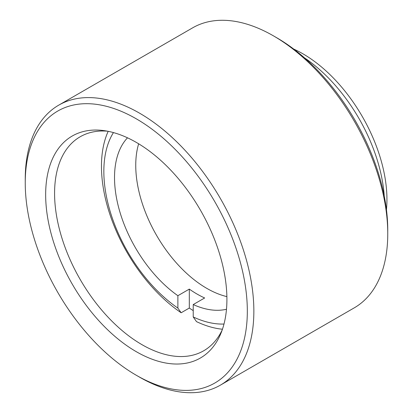 <?xml version="1.0" encoding="UTF-8"?>
<svg xmlns="http://www.w3.org/2000/svg" width="413" height="413" viewBox="0 0 413 413"><rect width="100%" height="100%" fill="white"/><g stroke="black" fill="none" stroke-linecap="round" stroke-linejoin="round"><path stroke-width="0.62" d="M247.325 311.149A157.033 90.664 -120 0 0 136.285 118.82A157.033 90.664 -120 0 0 25.245 182.933L25.245 179.159A161.653 93.333 60 0 1 58.723 105.16A161.653 93.333 60 0 1 183.295 148.468A161.653 93.333 60 0 1 253.856 311.149A161.653 93.333 60 0 1 220.377 385.148A161.653 93.333 60 0 1 139.548 377.141L136.28 375.257A157.033 90.664 -120 0 0 247.325 311.149M273.452 35.859L276.72 37.743A157.033 90.664 60 0 1 387.755 230.067L387.755 233.841A161.653 93.333 -120 0 0 273.452 35.859A161.653 93.333 -120 0 0 192.623 27.852L58.723 105.16M293.731 49.08A118.929 68.666 60 0 1 386.94 199.427A118.929 68.666 60 0 1 386.444 209.665M384.25 196.082A123.549 71.33 -120 0 0 304.396 57.774M226.913 299.363A128.169 73.999 60 0 1 220.945 333.26A128.169 73.999 60 0 1 119.842 340.457A128.169 73.999 60 0 1 45.657 194.714A128.169 73.999 60 0 1 103.947 130.611A128.169 73.999 60 0 1 226.913 299.363M107.416 131.174A123.549 71.33 -120 0 0 80.168 136.775A123.549 71.33 -120 0 0 54.578 193.336A123.549 71.33 -120 0 0 108.511 317.669A123.549 71.33 -120 0 0 203.712 350.771A123.549 71.33 -120 0 0 222.189 329.972M220.377 385.148L354.277 307.84A161.653 93.333 -120 0 0 387.755 233.841M25.245 182.933A157.033 90.664 -120 0 0 136.28 375.257M138.654 143.791A100.457 58.001 -120 0 0 135.748 165.329A100.457 58.001 -120 0 0 226.882 296.611M127.498 137.813A100.457 58.001 -120 0 0 114.52 177.585A100.457 58.001 -120 0 0 177.879 295.703L177.879 308.093L181.147 312.765A123.549 71.33 60 0 1 101.459 166.269A123.549 71.33 60 0 1 108.191 131.324M222.447 329.228A123.549 71.33 60 0 1 196.495 321.624L193.227 316.952L193.227 304.567A100.457 58.001 -120 0 0 226.484 309.26M193.227 304.567L204.657 297.969A100.457 58.001 60 0 1 189.309 289.105L189.309 308.052A123.549 71.33 -120 0 0 193.227 310.612M189.309 308.052L181.147 312.765M193.227 316.952A115.547 66.715 -120 0 0 223.991 324.04M113.451 132.583A115.547 66.715 -120 0 0 177.879 308.093M189.309 289.105L177.879 295.703"/></g></svg>
